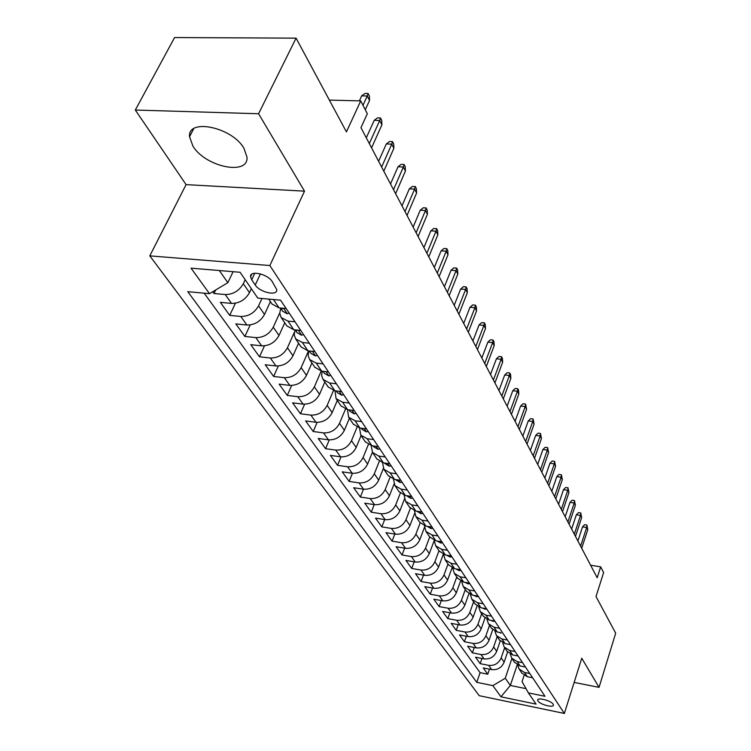 <?xml version="1.0" encoding="UTF-8"?>
<svg xmlns="http://www.w3.org/2000/svg" width="751" height="751" viewBox="0 0 751 751"><rect width="100%" height="100%" fill="white"/><g stroke="black" fill="none" stroke-linecap="round" stroke-linejoin="round"><path stroke-width="1.13" d="M243.981 148.341C232.162 127.172 187.468 117.841 189.543 136.738L192.969 146.21C205.408 166.929 248.515 175.931 247.004 157.231L243.981 148.341M553.121 704.166C551.093 700.599 537.172 697.041 537.678 700.204L537.998 701.04C540.082 704.598 553.881 708.127 553.421 704.973L553.121 704.166M149.796 255.866L479.232 695.679L564.358 713.45L269.853 265.535L149.796 255.866L186.088 184.624L304.521 191.158L258.579 113.748L135.311 110.031L186.088 184.624M135.311 110.031L174.589 37.55L296.091 38.151L346.436 131.876L360.715 100.897L329.37 100.108M574.139 682.415L599.045 687.362L615.689 633.187L596.012 596.557L603.616 572.572L600.669 566.855L590.615 565.221M258.579 113.748L296.091 38.151M212.711 291.745L213.979 293.51L215.687 289.961M251.341 288.694L249.473 292.674C245.342 299.809 239.362 303.385 231.533 303.413L220.343 302.353L229.703 315.373L235.439 303.216M270.416 301.63L264.502 314.472C260.475 321.531 254.598 325.042 246.882 325.014L235.833 323.897L244.864 336.457L250.205 324.93M284.742 322.799L278.996 335.5C275.073 342.475 269.299 345.92 261.686 345.854L250.778 344.681L259.499 356.8L264.483 345.845M298.569 343.226L292.984 355.796C289.154 362.686 283.484 366.075 275.974 365.962L265.206 364.742L273.627 376.448L278.292 366.009M311.918 362.949L306.483 375.397C302.756 382.203 297.18 385.535 289.773 385.385L279.137 384.118L287.276 395.42L291.66 385.46M324.826 382.015L319.541 394.331C315.899 401.062 310.416 404.338 303.104 404.151L292.599 402.836L300.466 413.773L304.596 404.245M337.302 400.452L332.158 412.637C328.6 419.293 323.212 422.513 315.993 422.287L305.619 420.935L313.233 431.515L317.129 422.381M349.384 418.298L344.362 430.342C340.888 436.932 335.584 440.095 328.459 439.842L318.217 438.453L325.577 448.694L329.267 439.926M361.071 435.561L356.171 447.483C352.782 453.998 347.563 457.115 340.532 456.833L330.412 455.406L337.537 465.32L341.029 456.89M372.383 452.29L367.615 464.08C364.291 470.53 359.166 473.59 352.219 473.28L342.221 471.825L349.131 481.429L352.444 473.308M359.053 482.902L363.54 489.22L353.665 487.737L360.358 497.049L363.512 489.211C370.403 489.558 375.453 486.535 378.701 480.161L374.308 473.797C371.032 480.189 365.944 483.231 359.053 482.902L349.131 481.429M394.059 484.029L389.44 495.754C386.267 502.062 381.292 505.029 374.514 504.672L364.751 503.161L371.247 512.191L374.251 504.625M404.451 499.049L399.861 510.877C396.753 517.11 391.853 520.039 385.16 519.654L375.509 518.124L381.818 526.883L384.681 519.579M414.58 513.515L409.971 525.54C406.929 531.717 402.104 534.599 395.486 534.186L385.948 532.637L392.069 541.142L394.801 534.083M424.465 527.418L419.79 539.781C416.805 545.893 412.046 548.728 405.512 548.305L396.087 546.728L402.029 554.989L404.639 548.155M434.153 540.673L429.319 553.609C426.399 559.655 421.705 562.452 415.247 562.011L405.934 560.415L411.698 568.441L414.195 561.832M443.259 554.36L438.584 567.052C435.711 573.022 431.093 575.782 424.709 575.322L415.5 573.717L421.104 581.518L423.489 575.116M452.036 567.897L447.577 580.11C444.77 586.024 440.208 588.737 433.909 588.268L424.794 586.644L430.248 594.229L432.538 588.024M460.579 581.021L456.336 592.802C453.576 598.66 449.079 601.335 442.846 600.847L433.834 599.214L439.138 606.592L441.335 600.575M468.915 593.75L464.841 605.156C462.137 610.948 457.706 613.595 451.539 613.088L442.63 611.445L447.793 618.617L449.896 612.788M477.035 606.095L473.13 617.172C470.473 622.908 466.099 625.517 460.006 625.001L451.182 623.339L456.214 630.333L458.232 624.663M484.958 618.073L481.194 628.869C478.584 634.548 474.266 637.12 468.239 636.595L459.518 634.924L464.409 641.73L466.352 636.228M492.684 629.704L489.042 640.265C486.479 645.888 482.217 648.423 476.256 647.888L467.629 646.207L472.398 652.835L474.256 647.493M500.232 640.997L496.693 651.361C494.177 656.928 489.971 659.434 484.076 658.88L475.533 657.2L480.18 663.659L481.973 658.467M360.715 100.897L367.323 113.73L360.959 127.661L597.195 577.763L600.669 566.855M251.707 279.776L255.246 284.986C259.893 292.505 277.626 296.373 276.753 289.633L272.191 281.531C267.609 273.89 249.567 269.966 250.543 276.79L251.707 279.776L254.786 273.214M524.114 675.393L522.058 681.617L528.385 692.891L545.001 696.299L280.574 300.184L257.79 298.1L240.085 272.275L191.054 268.173L209.491 293.669L187.769 291.679L476.763 682.321L492.863 685.616L505.263 678.228L510.333 685.456L526 688.648M528.385 692.891L536.073 704.109L500.964 696.815L492.863 685.616M504.653 647.681L501.18 657.885C498.692 663.415 494.524 665.902 488.666 665.348L480.18 663.659M507.592 651.981L504.146 662.175L501.18 657.885M497.19 636.66L493.651 646.958C491.116 652.544 486.892 655.06 480.969 654.515L472.398 652.835M489.53 625.348L485.925 635.74C483.344 641.382 479.063 643.936 473.074 643.4L464.409 641.73M481.673 613.736L477.993 624.231C475.364 629.929 471.027 632.52 464.972 631.995L456.214 630.333M473.599 601.804L469.844 612.403C467.169 618.167 462.766 620.786 456.646 620.27L447.793 618.617M465.301 589.554L461.471 600.256C458.739 606.076 454.28 608.732 448.094 608.235L439.138 606.592M456.777 576.956L452.862 587.77C450.084 593.647 445.559 596.341 439.297 595.853L430.248 594.229M448.009 564.01L444.01 574.928C441.175 580.87 436.594 583.602 430.257 583.133L421.104 581.518M438.997 550.69L434.904 561.72C432.022 567.718 427.366 570.497 420.964 570.047L411.698 568.441M429.722 536.993L425.545 548.127C422.597 554.191 417.875 557.007 411.388 556.575L402.029 554.989M420.185 522.865L415.894 534.139C412.89 540.269 408.103 543.123 401.541 542.71L392.069 541.142M410.384 508.267L405.962 519.73C402.893 525.925 398.039 528.826 391.393 528.432L381.818 526.883M400.311 493.163L395.73 504.879C392.595 511.149 387.666 514.088 380.945 513.712L371.247 512.191M389.947 477.533L385.188 489.577C381.977 495.904 376.974 498.899 370.168 498.542L360.358 497.049M379.293 461.358L374.308 473.797M383.376 468.446L378.701 480.161M368.328 444.601L363.08 457.509C359.729 463.977 354.566 467.066 347.582 466.765L337.537 465.32M357.054 427.235L351.496 440.696C348.07 447.239 342.822 450.375 335.744 450.102L325.577 448.694M345.441 409.22L339.527 423.329C336.016 429.947 330.684 433.13 323.521 432.895L313.233 431.515M333.482 390.52L327.154 405.38C323.568 412.074 318.142 415.322 310.886 415.106L300.466 413.773M321.184 371.088L314.369 386.831C310.689 393.599 305.178 396.894 297.828 396.716L287.276 395.42M308.511 350.886L301.142 367.633C297.368 374.477 291.764 377.837 284.31 377.697L273.627 376.448M294.326 332.374L287.445 347.76C283.578 354.688 277.87 358.105 270.322 358.002L259.499 356.8M279.719 312.989L273.261 327.183C269.299 334.186 263.488 337.659 255.828 337.603L244.864 336.457M261.977 298.485L258.56 305.854C254.486 312.932 248.572 316.471 240.808 316.471L229.703 315.373M245.201 279.729L243.315 283.728C239.128 290.89 233.101 294.495 225.234 294.542L213.979 293.51M204.169 293.181L480.096 672.661L487.765 674.201L489.492 669.16M504.146 662.175C501.668 667.686 497.519 670.164 491.689 669.601L483.24 667.911L487.765 674.201M286.159 308.558L279.072 307.891L272.012 303.995M294.993 321.794L287.971 321.109L281.184 317.551L279.738 313.28L280.686 308.304M286.807 325.85L293.791 329.755L300.775 330.459M309.299 343.216L302.362 342.484L295.659 338.917L294.195 334.739L295.049 329.877M301.067 346.915L307.976 350.83L314.876 351.571M323.08 363.869L316.246 363.108L309.609 359.532L308.154 355.552L308.821 350.914M314.819 367.23L321.663 371.154L328.459 371.923M336.392 383.799L329.642 383.01L323.071 379.424L321.635 375.622L322.132 371.21M328.093 386.849L334.871 390.773L341.583 391.571M349.234 403.034L342.569 402.217L336.072 398.631L335.002 390.792M340.926 405.793L347.619 409.717L354.247 410.553M361.644 421.621L355.063 420.776L348.633 417.199L347.46 409.699M353.317 424.108L359.945 428.032L366.488 428.887M373.632 439.588L367.145 438.725L360.78 435.139L359.522 427.967M365.305 441.813L371.867 445.737L378.316 446.61M385.235 456.965L378.823 456.073L372.534 452.496L371.201 445.625M376.899 458.955L383.395 462.86L389.769 463.761M396.462 473.778L390.135 472.877L383.902 469.3L382.522 462.7M388.126 475.533L394.557 479.438L400.846 480.358M407.324 490.056L401.081 489.136L394.913 485.568L393.486 479.232M398.997 491.605L405.362 495.491L411.576 496.43M417.856 505.827L411.689 504.888L405.587 501.33L404.122 495.238M409.539 507.169L415.838 511.055L421.978 512.004M428.061 521.119L421.959 520.161L415.923 516.604L414.439 510.736M419.753 522.264L425.986 526.132L432.05 527.099M437.955 535.932L431.928 534.965L425.958 531.426L424.446 525.775M429.666 536.899L435.833 540.767L441.823 541.743M447.549 550.314L441.597 549.328L435.683 545.799L434.162 540.345M439.279 551.112L445.39 554.961L451.313 555.947M456.861 564.264L450.985 563.269L445.127 559.758L443.606 554.491M448.619 564.902L454.665 568.732L460.513 569.737M465.911 577.819L460.1 576.815L454.308 573.304L452.769 568.216M457.688 578.298L463.677 582.119L469.459 583.123M474.698 590.981L468.953 589.967L463.217 586.475L461.687 581.556M466.493 591.319L472.426 595.121L478.143 596.134M483.231 603.766L477.561 602.743L471.881 599.27L470.351 594.51M475.064 603.973L480.931 607.756L486.582 608.779M491.539 616.205L485.925 615.172L480.302 611.708L478.772 607.099M483.391 616.28L489.201 620.044L494.796 621.077M499.612 628.296L494.064 627.263L488.488 623.809L486.977 619.35M491.492 628.249L497.256 632.004L500.804 632.671M507.46 640.059L501.978 639.017L496.458 635.59L494.956 631.262M499.387 639.908L505.085 643.635L510.549 644.677M515.111 651.511L509.685 650.469L504.221 647.052L502.719 642.856M507.056 651.248L512.708 654.956L518.106 656.008M522.555 662.664L517.186 661.612L511.778 658.214L510.295 654.14M514.538 662.298L520.133 665.987L525.475 667.038M529.802 673.525L524.489 672.464L519.138 669.085L517.664 665.123M521.823 673.056L527.362 676.735L532.647 677.787M219.33 270.538L227.853 282.686L209.491 293.669M233.101 271.693L227.853 282.686M304.521 191.158L269.853 265.535M599.045 687.362L581.762 658.242L564.358 713.45M517.214 664.87L510.333 685.456L500.964 696.815M511.919 658.43L505.263 678.228M480.096 672.661L476.763 682.321M362.986 105.3L367.258 95.997L361.672 95.865L365.014 93.434L368.112 93.499L367.258 95.997L369.539 100.465L365.277 109.768M361.672 95.865L359.372 100.859M368.112 93.499L369.379 95.987L369.539 100.465M289.173 313.064L287.117 313.74L282.611 311.167M280.696 308.041L282.123 308.98L283.024 308.267M369.314 143.572L379.715 120.498L374.214 120.32L377.471 117.898L380.532 117.991L379.715 120.498L381.912 124.816L371.567 147.853M374.214 120.32L366.291 137.809M380.532 117.991L381.743 120.385L381.912 124.816M303.535 334.589L301.498 335.218L297.039 332.637M295.537 329.933L296.636 330.59L297.64 330.14M381.63 167.032L391.75 144.154L386.314 143.948L389.506 141.517L392.52 141.639L391.75 144.154L393.871 148.322L383.799 171.162M386.314 143.948L378.607 161.277M392.52 141.639L393.693 143.957L393.871 148.322M317.391 355.345L315.364 355.927L310.961 353.345M309.91 351.036L311.674 351.261M393.515 189.684L403.371 167.013L398.011 166.769L401.128 164.347L404.104 164.488L403.371 167.013L405.427 171.05L395.617 193.683M398.011 166.769L390.511 183.948M404.104 164.488L405.24 166.731L405.427 171.05M330.759 375.369L328.75 375.904L324.385 373.322M323.831 371.398L325.127 371.548M405.014 211.585L414.608 189.111L409.314 188.839L412.365 186.426L415.303 186.577L414.608 189.111L416.598 193.016L407.042 215.443M409.314 188.839L402.01 205.858M415.303 186.577L416.401 188.745L416.598 193.016M343.667 394.707L341.667 395.204L337.359 392.623M337.424 391.074L337.903 391.14M416.129 232.763L425.479 210.496L420.26 210.186L423.245 207.783L426.136 207.952L425.479 210.496L427.403 214.27L418.091 236.499M420.26 210.186L413.134 227.055M426.136 207.952L427.206 210.045L427.403 214.27M356.143 413.388L354.162 413.848L349.882 411.266M426.878 253.247L436.002 231.186L430.849 230.848L433.768 228.454L436.631 228.642L436.002 231.186L437.861 234.838L428.774 256.87M430.849 230.848L423.902 247.567M436.631 228.642L437.655 230.67L437.861 234.838M368.197 431.45L366.225 431.872L362.001 429.3M437.289 273.082L446.188 251.219L441.1 250.853L443.963 248.468L446.789 248.675L446.188 251.219L447.99 254.758L439.128 276.593M441.1 250.853L434.322 267.431M446.789 248.675L447.784 250.637L447.99 254.758M379.856 448.91L377.903 449.314L373.716 446.732M447.371 292.299L456.064 270.632L451.032 270.238L453.839 267.872L456.627 268.079L456.064 270.632L457.81 274.059L449.154 295.697M451.032 270.238L444.423 286.666M456.627 268.079L457.594 269.994L457.81 274.059M391.14 465.817L389.206 466.183L385.066 463.611M457.152 310.923L465.629 289.445L460.663 289.032L463.414 286.675L466.164 286.901L465.629 289.445L467.319 292.777L458.88 314.209M460.663 289.032L454.205 305.31M466.164 286.901L467.103 288.75L467.319 292.777M402.067 482.189L400.152 482.527L396.049 479.955M466.624 328.976L474.914 307.694L470.004 307.262L472.698 304.915L475.421 305.15L474.914 307.694L476.547 310.923L468.295 332.167M470.004 307.262L463.696 323.399M475.421 305.15L476.331 306.943L476.547 310.923M412.656 498.044L410.75 498.354L406.685 495.791M475.815 346.493L483.916 325.399L479.063 324.948L481.71 322.611L484.395 322.855L483.916 325.399L485.503 328.534L477.439 349.59M479.063 324.948L472.905 340.935M484.395 322.855L485.277 324.601L485.503 328.534M422.916 513.412L421.02 513.693L417.143 511.356M484.733 363.484L492.656 342.587L487.868 342.118L490.459 339.79L493.116 340.053L492.656 342.587L494.196 345.629L486.319 366.497M487.868 342.118L481.832 357.964M493.116 340.053L493.97 341.743L494.196 345.629M432.867 528.319L430.99 528.573L427.216 526.329M493.398 379.987L501.142 359.278L496.411 358.79L498.946 356.472L501.574 356.744L501.142 359.278L502.644 362.235L494.928 382.907M496.411 358.79L490.516 374.486M501.574 356.744L502.41 358.387L502.644 362.235M442.517 542.776L440.659 543.011L437.063 540.964M501.809 396.021L509.385 375.491L504.71 374.984L507.207 372.684L509.798 372.965L509.385 375.491L510.849 378.363L503.301 398.856M504.71 374.984L498.936 390.548M509.798 372.965L510.605 374.561L510.849 378.363M451.886 556.81L450.046 557.026L446.648 555.167M509.985 411.595L517.401 391.252L512.773 390.736L515.224 388.445L517.796 388.727L517.401 391.252L518.819 394.04L511.431 414.355M512.773 390.736L507.132 406.15M517.796 388.727L518.575 390.285L518.819 394.04M460.992 570.441L459.152 570.638L455.951 568.958M517.937 426.737L525.193 406.573L520.621 406.038L523.025 403.766L525.569 404.057L525.193 406.573L526.573 409.286L519.335 429.412M520.621 406.038L515.092 421.33M525.569 404.057L526.573 409.286M469.826 583.677L468.004 583.856L465.01 582.354M525.662 441.457L532.769 421.48L528.253 420.935L530.619 418.664L533.126 418.974L532.769 421.48L534.111 424.118L527.033 444.066M528.253 420.935L522.837 436.078M533.126 418.974L534.111 424.118M478.415 596.547L476.613 596.698L473.834 595.374M533.182 455.782L540.147 435.984L535.679 435.42L537.998 433.167L540.476 433.477L540.147 435.984L541.452 438.556L534.515 458.326M535.679 435.42L530.375 450.44M540.476 433.477L541.452 438.556M486.77 609.061L484.977 609.192L482.424 608.028M540.495 469.732L547.319 450.102L542.907 449.53L545.188 447.286L547.639 447.605L547.319 450.102L548.596 452.6L541.79 472.201M542.907 449.53L537.707 464.409M547.639 447.605L548.596 452.6M494.89 621.227L493.116 621.34L490.797 620.345M547.62 483.306L554.313 463.846L549.948 463.264L552.192 461.039L554.613 461.358L554.313 463.846L555.552 466.287L548.887 485.709M549.948 463.264L544.851 478.021M554.613 461.358L555.552 466.287M501.133 633.159L498.964 632.323M554.557 496.524L561.119 477.242L556.801 476.641L559.007 474.435L561.41 474.763L561.119 477.242L562.33 479.607L555.787 498.871M556.801 476.641L551.807 491.267M561.41 474.763L562.33 479.607M510.145 644.602L506.953 643.992M561.316 509.403L567.756 490.29L563.485 489.68L565.653 487.483L568.028 487.821L567.756 490.29L568.929 492.6L562.518 511.684M563.485 489.68L558.584 504.184M568.028 487.821L568.929 492.6M517.223 655.839L514.773 655.36M567.906 521.954L574.224 503.001L570 502.391L572.131 500.204L574.477 500.542L574.224 503.001L575.369 505.263L569.08 524.179M570 502.391L565.184 516.763M574.477 500.542L575.369 505.263M524.123 666.775L522.461 666.447M574.337 534.196L580.532 515.402L576.346 514.782L578.448 512.614L580.776 512.961L580.532 515.402L581.649 517.608L575.473 536.364M576.346 514.782L571.624 529.033M580.776 512.961L581.649 517.608M530.835 677.421L530.159 677.289M580.598 546.127L586.681 527.502L582.541 526.873L584.616 524.714L586.916 525.062L586.681 527.502L587.77 529.652L581.706 548.249M582.541 526.873L577.904 541.002M586.916 525.062L587.77 529.652M496.693 651.361L493.651 646.958M489.042 640.265L485.925 635.74M481.194 628.869L477.993 624.231M473.13 617.172L469.844 612.403M464.841 605.156L461.471 600.256M456.336 592.802L452.862 587.77M447.577 580.11L444.01 574.928M438.584 567.052L434.904 561.72M429.319 553.609L425.545 548.127M419.79 539.781L415.894 534.139M409.971 525.54L405.962 519.73M399.861 510.877L395.73 504.879M389.44 495.754L385.188 489.577M367.615 464.08L363.08 457.509M356.171 447.483L351.496 440.696M344.362 430.342L339.527 423.329M332.158 412.637L327.154 405.38M319.541 394.331L314.369 386.831M306.483 375.397L301.142 367.633M292.984 355.796L287.445 347.76M278.996 335.5L273.261 327.183M264.502 314.472L258.56 305.854M249.473 292.674L243.315 283.728M231.533 303.413L225.234 294.542M491.689 669.601L488.666 665.348M484.076 658.88L480.969 654.515M476.256 647.888L473.074 643.4M468.239 636.595L464.972 631.995M460.006 625.001L456.646 620.27M451.539 613.088L448.094 608.235M442.846 600.847L439.297 595.853M433.909 588.268L430.257 583.133M424.709 575.322L420.964 570.047M415.247 562.011L411.388 556.575M405.512 548.305L401.541 542.71M395.486 534.186L391.393 528.432M385.16 519.654L380.945 513.712M374.514 504.672L370.168 498.542M352.219 473.28L347.582 466.765M340.532 456.833L335.744 450.102M328.459 439.842L323.521 432.895M315.993 422.287L310.886 415.106M303.104 404.151L297.828 396.716M289.773 385.385L284.31 377.697M275.974 365.962L270.322 358.002M261.686 345.854L255.828 337.603M246.882 325.014L240.808 316.471M279.072 307.891L273.448 299.536M293.791 329.755L287.971 321.109M307.976 350.83L302.362 342.484M321.663 371.154L316.246 363.108M334.871 390.773L329.642 383.01M347.619 409.717L342.569 402.217M359.945 428.032L355.063 420.776M371.867 445.737L367.145 438.725M383.395 462.86L378.823 456.073M394.557 479.438L390.135 472.877M405.362 495.491L401.081 489.136M415.838 511.055L411.689 504.888M425.986 526.132L421.959 520.161M435.833 540.767L431.928 534.965M445.39 554.961L441.597 549.328M454.665 568.732L450.985 563.269M463.677 582.119L460.1 576.815M472.426 595.121L468.953 589.967M480.931 607.756L477.561 602.743M489.201 620.044L485.925 615.172M497.256 632.004L494.064 627.263M505.085 643.635L501.978 639.017M512.708 654.956L509.685 650.469M520.133 665.987L517.186 661.612M527.362 676.735L524.489 672.464M260.437 273.88L255.246 284.986M287.239 313.702L283.634 308.323M282.479 308.21L282.123 308.98M301.611 335.181L298.288 330.205M296.87 330.065L296.636 330.59M315.486 355.89L312.407 351.299M328.863 375.875L326.037 371.651M341.789 395.176L339.18 391.29M354.275 413.82L351.881 410.253M366.347 431.853L364.151 428.577M378.016 449.286L376.016 446.301M389.318 466.164L387.497 463.442M400.264 482.508L398.603 480.03M410.863 498.335L409.361 496.092M421.133 513.684L419.781 511.666M431.102 528.563L429.891 526.751M440.762 543.001L439.692 541.387M450.149 557.017L449.201 555.59M459.265 570.619L458.429 569.38M468.117 583.846L467.394 582.767M476.716 596.688L476.106 595.778M485.08 609.183L484.564 608.413M493.219 621.34L492.797 620.711M193.683 128.731L189.543 136.738M537.857 699.679L537.678 700.204M272.247 304.343L268.698 299.105M287.042 326.187L281.184 317.551M301.292 347.253L295.659 338.917M315.054 367.577L309.609 359.532M328.328 387.187L323.071 379.424M341.151 406.131L336.072 398.631M353.543 424.446L348.633 417.199M365.53 442.151L360.78 435.139M377.124 459.283L372.534 452.496M388.351 475.871L383.902 469.3M399.222 491.933L394.913 485.568M409.755 507.498L405.587 501.33M419.978 522.583L415.923 516.604M429.882 537.228L425.958 531.426M439.495 551.431L435.683 545.799M448.835 565.221L445.127 559.758M457.903 578.617L454.308 573.304M466.709 591.638L463.217 586.475M475.27 604.283L471.881 599.27M483.606 616.59L480.302 611.708M491.708 628.559L488.488 623.809M499.593 640.209L496.458 635.59M507.263 651.549L504.221 647.052M514.745 662.598L511.778 658.214M522.02 673.356L519.138 669.085M251.763 274.209L250.543 276.79M280.498 308.023L282.761 311.393M295.199 329.896L297.189 332.862M309.365 350.98L311.102 353.561M323.033 371.313L324.535 373.547M336.223 390.933L337.499 392.839M348.952 409.886L350.032 411.482M361.269 428.201L362.142 429.516M373.163 445.906L373.867 446.948M384.681 463.038L385.207 463.827M395.824 479.626L396.19 480.171"/></g></svg>

